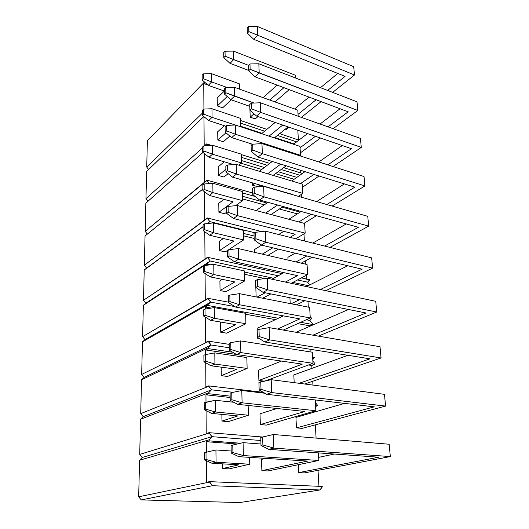 <?xml version="1.0" encoding="UTF-8"?>
<svg xmlns="http://www.w3.org/2000/svg" width="529" height="529" viewBox="0 0 529 529"><rect width="100%" height="100%" fill="white"/><g stroke="black" fill="none" stroke-linecap="round" stroke-linejoin="round"><path stroke-width="0.79" d="M203.744 83.522L207.897 84.997L203.744 83.522L204.875 82.359L203.744 83.522L203.923 109.08L203.744 83.522M297.814 130.246L298.389 139.947L297.814 130.246M249.959 110.224L250.191 117.16L255.289 118.899L250.191 117.16L254.019 113.814L250.191 117.16L249.959 110.224M217.221 97.964L217.34 105.945L222.709 107.784L231.193 99.809L222.709 107.784L217.34 105.945L227.225 96.516L217.34 105.945L217.221 97.964L224.349 91.048L217.221 97.964M285.283 129.136L286.215 129.453L285.283 129.136M148.629 169.485L146.731 167.058L147.373 140.747L146.731 167.058L202.389 113.146L146.731 167.058L148.629 169.485M240.325 120.44L266.841 129.347L240.325 120.44M279.643 133.645L298.925 140.125L279.643 133.645M296.643 141.865L277.401 135.437L296.643 141.865M264.632 131.179L240.397 123.085L264.632 131.179M204.492 82.021L147.373 140.747L204.492 82.021M239.32 83.807L211.554 73.67L211.653 81.955L227.12 87.503L211.653 81.955L208.3 85.348L224.408 91.067L208.3 85.348L202.184 80.011L203.427 78.722L203.394 73.875L202.157 75.171L202.184 80.011L208.3 85.348L211.653 81.955L203.427 78.722L211.653 81.955L211.554 73.67L239.32 83.807L239.465 89.11L239.32 83.807M202.157 75.171L202.184 80.011L203.427 78.722L203.394 73.875L211.554 73.67L203.394 73.875L202.157 75.171M295.704 75.369L233.454 51.101L233.666 59.645L248.537 65.338L225.136 56.213L225.037 51.214L223.681 52.629L223.78 57.615L225.136 56.213L225.037 51.214L223.681 52.629L223.78 57.615L230.016 63.348L233.666 59.645L225.136 56.213L223.78 57.615L230.016 63.348L233.666 59.645L233.454 51.101L295.704 75.369L295.87 78.127L295.704 75.369M248.604 70.39L230.016 63.348L248.604 70.39M277.15 85.116L263.078 97.634L277.15 85.116M269.764 100.047L283.921 87.662L269.764 100.047M289.191 89.639L274.961 101.925L289.191 89.639M258.007 116.552L255.289 118.899L258.007 116.552M233.454 51.101L225.037 51.214L233.454 51.101M353.703 66.694L257.378 26.457L257.722 35.264L354.483 74.992L353.703 66.694L354.483 74.992L332.675 92.39L354.483 74.992L248.861 31.601L248.69 26.45L247.208 27.997L247.374 33.142L248.861 31.601L247.374 33.142L253.728 39.318L257.722 35.264L248.861 31.601L248.69 26.45L247.208 27.997L247.374 33.142L253.728 39.318L257.722 35.264L257.378 26.457L353.703 66.694M345.04 76.388L253.728 39.318L345.04 76.388L327.643 90.439L345.04 76.388M337.8 73.445L320.488 87.669L337.8 73.445M309.022 97.091L294.541 108.994L309.022 97.091M298.045 114.343L316.104 99.756L298.045 114.343M321.096 101.628L301.358 117.372L321.096 101.628M289.019 127.218L286.215 129.453L289.019 127.218M257.378 26.457L248.69 26.45L257.378 26.457M357.002 101.819L258.84 63.778L259.197 72.976L357.816 110.462L357.002 101.819L357.816 110.462L333.138 128.686L357.816 110.462L250.144 69.339L249.959 63.956L248.445 65.437L248.617 70.807L250.144 69.339L248.617 70.807L255.104 76.837L259.197 72.976L250.144 69.339L249.959 63.956L248.445 65.437L248.617 70.807L255.104 76.837L259.197 72.976L258.84 63.778L357.002 101.819M348.175 111.798L255.104 76.837L348.175 111.798L328.026 126.867L348.175 111.798M340.081 108.756L320.045 124.024L340.081 108.756M307.514 133.579L293.509 144.252L307.514 133.579M300.049 147.776L315.41 136.297L300.049 147.776M320.468 138.036L300.36 152.888L320.468 138.036M258.84 63.778L249.959 63.956L258.84 63.778M360.434 138.406L260.361 102.778L260.737 112.406L361.281 147.412L360.434 138.406L361.281 147.412L333.039 166.536L361.281 147.412L260.737 112.406L251.48 108.802L251.288 103.168L249.734 104.563L249.919 110.184L251.48 108.802L249.919 110.184L256.539 116.049L260.737 112.406L251.48 108.802L251.288 103.168L249.734 104.563L249.919 110.184L256.539 116.049L260.737 112.406L260.361 102.778L360.434 138.406M351.435 148.689L256.539 116.049L351.435 148.689L327.848 164.863L351.435 148.689M342.296 145.548L318.868 161.96L342.296 145.548M305.021 171.667L291.737 180.971L305.021 171.667M300.525 183.603L313.902 174.425L300.525 183.603M319.04 176.025L302.423 187.273L319.04 176.025M260.361 102.778L251.288 103.168L260.361 102.778M364.018 176.541L261.961 143.59L262.351 153.668L364.904 185.937L364.018 176.541L364.904 185.937L332.126 206.065L364.904 185.937L262.351 153.668L252.882 150.097L252.683 144.205L251.09 145.508L251.282 151.393L252.882 150.097L251.282 151.393L258.04 157.067L262.351 153.668L252.882 150.097L252.683 144.205L251.09 145.508L251.282 151.393L258.04 157.067L262.351 153.668L261.961 143.59L364.018 176.541M354.84 187.147L258.04 157.067L354.84 187.147L326.856 204.544L354.84 187.147M344.392 183.9L316.62 201.602L344.392 183.9M301.127 211.474L288.9 219.271L301.127 211.474M298.898 221.935L311.231 214.265L298.898 221.935M316.435 215.7L304.049 223.311L316.435 215.7M261.961 143.59L252.683 144.205L261.961 143.59M367.754 216.328L263.634 186.334L264.044 196.894L368.68 226.134L367.754 216.328L368.68 226.134L329.964 247.393L368.68 226.134L264.044 196.894L254.356 193.376L254.145 187.193L252.505 188.403L252.71 194.566L254.356 193.376L252.71 194.566L259.613 200.028L264.044 196.894L254.356 193.376L254.145 187.193L252.505 188.403L252.71 194.566L259.613 200.028L264.044 196.894L263.634 186.334L367.754 216.328M358.384 227.272L259.613 200.028L358.384 227.272L324.621 246.045L358.384 227.272M346.257 223.926L312.791 243.076L346.257 223.926M295.142 253.166L287.888 257.319L295.142 253.166M296.028 261.948L306.807 255.957L296.028 261.948M312.07 257.213L301.246 263.158L312.07 257.213M263.634 186.334L254.145 187.193L263.634 186.334M371.662 257.874L265.386 231.153L265.816 242.236L372.621 268.124L371.662 257.874L372.621 268.124L325.824 290.672L372.621 268.124L265.816 242.236L255.897 238.764L255.672 232.277L253.993 233.375L254.204 239.849L255.897 238.764L254.204 239.849L261.266 245.066L265.816 242.236L255.897 238.764L255.672 232.277L253.993 233.375L254.204 239.849L261.266 245.066L265.816 242.236L265.386 231.153L371.662 257.874M362.087 269.175L261.266 245.066L362.087 269.175L320.409 289.522L362.087 269.175M347.725 265.743L306.483 286.559L347.725 265.743M291.195 303.785L299.606 299.678L291.195 303.785M304.922 300.743L296.478 304.816L304.922 300.743M265.386 231.153L255.672 232.277L265.386 231.153M375.735 301.305L267.224 278.201L267.681 289.839L376.747 312.017L375.735 301.305L376.747 312.017L318.332 336.12L376.747 312.017L267.681 289.839L257.511 286.434L257.279 279.616L255.553 280.595L255.778 287.392L257.511 286.434L255.778 287.392L262.999 292.339L267.681 289.839L257.511 286.434L257.279 279.616L255.553 280.595L255.778 287.392L262.999 292.339L267.681 289.839L267.224 278.201L375.735 301.305M365.962 312.983L262.999 292.339L365.962 312.983L312.864 335.174L365.962 312.983M348.485 309.478L296.068 332.278L348.485 309.478M267.224 278.201L257.279 279.616L267.224 278.201M380.007 346.74L269.155 327.643L269.631 339.889L381.059 357.961L380.007 346.74L381.059 357.961L304.651 384.008L381.059 357.961L269.631 339.889L259.217 336.556L258.972 329.388L257.193 330.222L257.425 337.376L259.217 336.556L257.425 337.376L264.824 342.012L269.631 339.889L259.217 336.556L258.972 329.388L257.193 330.222L257.425 337.376L264.824 342.012L269.631 339.889L269.155 327.643L380.007 346.74M370.016 358.827L264.824 342.012L370.016 358.827L299.156 383.294L370.016 358.827M347.917 355.296L293.8 374.935L347.917 355.296M269.155 327.643L258.972 329.388L269.155 327.643M384.477 394.336L271.192 379.677L271.694 392.571L385.581 406.093L384.477 394.336L385.581 406.093L302.046 428.378L296.465 427.868L374.261 406.847L266.735 394.284L271.694 392.571L385.581 406.093L302.046 428.378L296.465 427.868L374.261 406.847L266.735 394.284L271.694 392.571L261.009 389.331L260.751 381.773L258.919 382.454L259.164 389.985L261.009 389.331L259.164 389.985L266.735 394.284L259.164 389.985L258.919 382.454L271.192 379.677L384.477 394.336M344.577 403.382L295.936 417.407L344.577 403.382M271.192 379.677L260.751 381.773L261.009 389.331L271.694 392.571L271.192 379.677M389.165 444.241L273.334 434.501L273.863 448.103L390.323 456.58L389.165 444.241L390.323 456.58L304.4 472.906L298.713 472.602L378.718 457.208L268.758 449.352L273.863 448.103L390.323 456.58L304.4 472.906L298.713 472.602L378.718 457.208L268.758 449.352L273.863 448.103L262.893 444.962L262.622 436.994L260.737 437.503L260.995 445.444L262.893 444.962L260.995 445.444L268.758 449.352L260.995 445.444L260.737 437.503L273.334 434.501L389.165 444.241M334.374 454.041L318.643 457.367L334.374 454.041M273.334 434.501L262.622 436.994L262.893 444.962L273.863 448.103L273.334 434.501M297.794 110.164L234.347 87.259L234.565 96.166L254.019 103.049L225.85 92.76L225.751 87.55L224.369 88.892L224.468 94.096L225.85 92.76L225.751 87.55L224.369 88.892L224.468 94.096L230.829 99.683L234.565 96.166L225.85 92.76L224.468 94.096L230.829 99.683L234.565 96.166L234.347 87.259L297.794 110.164L298.158 116.235L297.794 110.164M249.794 106.322L230.829 99.683L249.794 106.322M275.186 122.457L261.591 133.685L275.186 122.457M269.043 136.151L282.737 125.056L269.043 136.151M288.087 126.9L274.326 137.904L288.087 126.9M234.347 87.259L225.751 87.55L234.347 87.259M299.969 146.388L235.273 124.976L235.498 134.273L300.505 155.301L299.969 146.388L300.505 155.301L299.804 155.81L300.505 155.301L235.498 134.273L226.604 130.894L226.498 125.452L225.083 126.729L225.182 132.157L226.604 130.894L226.498 125.452L225.083 126.729L225.182 132.157L231.676 137.586L235.498 134.273L226.604 130.894L225.182 132.157L231.676 137.586L235.498 134.273L235.273 124.976L299.969 146.388M252.597 144.278L231.676 137.586L252.597 144.278M272.25 161.484L259.362 171.277L272.25 161.484M252.439 185.196L254.68 183.53L252.439 185.196L257.722 186.704L252.439 185.196L252.359 182.862L252.439 185.196M267.76 173.796L280.754 164.122L267.76 173.796M286.182 165.815L273.123 175.397L286.182 165.815M259.97 185.051L257.722 186.704L259.97 185.051M235.273 124.976L226.498 125.452L235.273 124.976M302.231 184.118L236.238 164.36L236.476 174.067L302.793 193.409L302.231 184.118L302.793 193.409L298.382 196.345L302.793 193.409L236.476 174.067L227.384 170.728L227.272 165.041L225.823 166.232L225.929 171.899L227.384 170.728L227.272 165.041L225.823 166.232L225.929 171.899L232.562 177.155L236.476 174.067L227.384 170.728L225.929 171.899L232.562 177.155L236.476 174.067L236.238 164.36L302.231 184.118M293.026 194.579L232.562 177.155L293.026 194.579M267.938 202.323L256.082 210.529L267.938 202.323M265.651 213.081L277.619 204.994L265.651 213.081M283.127 206.515L271.093 214.529L283.127 206.515M236.238 164.36L227.272 165.041L236.238 164.36M304.598 223.456L237.25 205.51L237.501 215.667L305.18 233.15L304.598 223.456L305.18 233.15L295.731 238.784L305.18 233.15L237.501 215.667L228.204 212.367L228.085 206.422L226.604 207.52L226.716 213.452L228.204 212.367L228.085 206.422L226.604 207.52L226.716 213.452L233.487 218.503L237.501 215.667L228.204 212.367L226.716 213.452L233.487 218.503L237.501 215.667L237.25 205.51L304.598 223.456M295.202 234.248L233.487 218.503L295.202 234.248L290.057 237.356L295.202 234.248M283.795 231.338L278.71 234.506L283.795 231.338M261.597 245.145L254.568 249.516L261.597 245.145M262.318 254.132L272.766 247.817L262.318 254.132M278.347 249.152L267.839 255.414L278.347 249.152M237.25 205.51L228.085 206.422L237.25 205.51M307.065 264.507L238.308 248.564L238.566 259.197L307.673 274.63L307.065 264.507L307.673 274.63L291.135 283.293L307.673 274.63L238.566 259.197L229.057 255.95L228.938 249.728L227.417 250.72L227.536 256.929L229.057 255.95L228.938 249.728L227.417 250.72L227.536 256.929L234.459 261.756L238.566 259.197L229.057 255.95L227.536 256.929L234.459 261.756L238.566 259.197L238.308 248.564L307.065 264.507M297.47 275.649L234.459 261.756L297.47 275.649L285.389 282.069L297.47 275.649M283.947 272.666L272.018 279.219L283.947 272.666M256.38 287.809L255.844 288.1L256.38 287.809M257.074 297.106L265.214 292.782L257.074 297.106M270.855 293.912L262.668 298.197L270.855 293.912M238.308 248.564L228.938 249.728L238.308 248.564M309.637 307.389L239.412 293.655L239.69 304.79L310.272 317.969L309.637 307.389L310.272 317.969L283.279 330.076L310.272 317.969L239.69 304.79L229.956 301.603L229.831 295.083L228.27 295.962L228.389 302.462L229.956 301.603L229.831 295.083L228.27 295.962L228.389 302.462L235.471 307.045L239.69 304.79L229.956 301.603L228.389 302.462L235.471 307.045L239.69 304.79L239.412 293.655L309.637 307.389M299.837 318.901L235.471 307.045L299.837 318.901L277.474 329.078L299.837 318.901M283.372 315.866L257.173 328.278L283.372 315.866M257.497 338.163L258.192 337.852L257.497 338.163L259.104 338.428L257.497 338.163L257.471 337.403L257.497 338.163M239.412 293.655L229.831 295.083L239.412 293.655M312.328 352.221L240.576 340.921L240.86 352.605L312.996 363.291L312.328 352.221L312.996 363.291L265.968 380.728L312.996 363.291L240.86 352.605L230.895 349.49L230.763 342.647L229.163 343.394L229.288 350.218L230.895 349.49L230.763 342.647L229.163 343.394L229.288 350.218L236.536 354.516L240.86 352.605L230.895 349.49L229.288 350.218L236.536 354.516L240.86 352.605L240.576 340.921L312.328 352.221M302.31 364.124L236.536 354.516L302.31 364.124L258.893 380.457L302.31 364.124M281.474 361.082L258.555 370.141L281.474 361.082M240.576 340.921L230.763 342.647L240.576 340.921M264.903 393.245L241.793 390.528L242.097 402.8L315.846 410.735L315.198 399.944L315.846 410.735L266.279 425.111L260.354 424.569L304.902 411.463L237.653 404.335L242.097 402.8L315.846 410.735L266.279 425.111L260.354 424.569L304.902 411.463L237.653 404.335L242.097 402.8L231.887 399.765L231.742 392.578L230.102 393.186L230.234 400.354L231.887 399.765L231.742 392.578L230.102 393.186L230.234 400.354L237.653 404.335L230.234 400.354L231.887 399.765L242.097 402.8L241.793 390.528L264.903 393.245M276.905 408.5L259.997 413.81L276.905 408.5M241.793 390.528L231.742 392.578L241.793 390.528M260.949 444.003L243.076 442.654L243.393 455.562L318.835 460.461L318.379 452.897L318.835 460.461L267.925 470.955L261.875 470.631L307.62 461.07L238.824 456.679L243.393 455.562L318.835 460.461L267.925 470.955L261.875 470.631L307.62 461.07L238.824 456.679L243.393 455.562L232.925 452.619L232.773 445.061L231.087 445.517L231.226 453.055L232.925 452.619L232.773 445.061L231.087 445.517L231.226 453.055L238.824 456.679L231.226 453.055L232.925 452.619L243.393 455.562L243.076 442.654L260.949 444.003M265.809 458.405L261.505 459.39L265.809 458.405M243.076 442.654L232.773 445.061L243.076 442.654M240.265 118.278L211.964 108.723L212.063 117.345L235.154 124.983L212.063 117.345L208.644 120.566L225.718 126.153L208.644 120.566L202.402 115.362L203.672 114.138L203.639 109.093L202.376 110.33L202.402 115.362L208.644 120.566L212.063 117.345L203.672 114.138L212.063 117.345L211.964 108.723L240.265 118.278L240.497 126.709L240.265 118.278M224.375 125.717L217.717 131.728L217.836 140.02L225.976 132.819L217.836 140.02L223.311 141.746L229.837 136.052L223.311 141.746L217.836 140.02L217.717 131.728L224.375 125.717M202.376 110.33L202.402 115.362L203.672 114.138L203.639 109.093L211.964 108.723L203.639 109.093L202.376 110.33M241.25 154.137L212.387 145.217L212.493 154.203L241.488 162.958L241.25 154.137L241.488 162.958L238.791 165.121L241.488 162.958L212.493 154.203L209.001 157.232L232.205 164.162L209.001 157.232L202.633 152.18L203.929 151.03L203.89 145.773L202.6 146.936L202.633 152.18L209.001 157.232L212.493 154.203L203.929 151.03L212.493 154.203L212.387 145.217L241.25 154.137M224.27 161.788L218.232 166.807L218.358 175.436L225.883 169.306L218.358 175.436L223.939 177.03L228.144 173.657L223.939 177.03L218.358 175.436L218.232 166.807L224.27 161.788M231.523 164.717L232.205 164.162L231.523 164.717M202.6 146.936L202.633 152.18L203.929 151.03L203.89 145.773L212.387 145.217L203.89 145.773L202.6 146.936M242.275 191.465L212.83 183.259L212.936 192.622L242.527 200.656L242.275 191.465L242.527 200.656L235.643 205.675L242.527 200.656L212.936 192.622L209.372 195.439L233.051 201.794L209.372 195.439L202.871 190.552L204.194 189.481L204.154 183.999L202.838 185.084L202.871 190.552L209.372 195.439L212.936 192.622L204.194 189.481L212.936 192.622L212.83 183.259L242.275 191.465M223.959 199.354L218.768 203.295L218.9 212.268L233.051 201.794L218.9 212.268L224.587 213.729L226.69 212.195L224.587 213.729L218.9 212.268L218.768 203.295L223.959 199.354M202.838 185.084L202.871 190.552L204.194 189.481L204.154 183.999L212.83 183.259L204.154 183.999L202.838 185.084M243.34 230.366L213.293 222.927L213.405 232.707L243.604 239.948L243.34 230.366L243.604 239.948L225.261 251.923L243.604 239.948L213.405 232.707L209.755 235.286L233.924 241.019L209.755 235.286L203.116 230.591L204.472 229.606L204.432 223.886L203.083 224.878L203.116 230.591L209.755 235.286L213.405 232.707L204.472 229.606L213.405 232.707L213.293 222.927L243.34 230.366M223.364 238.513L219.323 241.264L219.462 250.607L233.924 241.019L219.462 250.607L225.261 251.923L219.462 250.607L219.323 241.264L223.364 238.513M203.083 224.878L203.116 230.591L204.472 229.606L204.432 223.886L213.293 222.927L204.432 223.886L203.083 224.878M244.458 270.934L213.776 264.341L213.888 274.558L244.729 280.932L244.458 270.934L244.729 280.932L225.969 291.704L244.729 280.932L213.888 274.558L210.158 276.879L234.843 281.924L210.158 276.879L203.374 272.395L204.763 271.509L204.723 265.532L203.341 266.431L203.374 272.395L210.158 276.879L213.888 274.558L204.763 271.509L213.888 274.558L213.776 264.341L244.458 270.934M222.312 279.365L219.905 280.813L220.051 290.553L234.843 281.924L220.051 290.553L225.969 291.704L220.051 290.553L219.905 280.813L222.312 279.365M203.341 266.431L203.374 272.395L204.763 271.509L204.723 265.532L213.776 264.341L204.723 265.532L203.341 266.431M245.621 313.287L214.278 307.62L214.397 318.299L245.906 323.728L245.621 313.287L245.906 323.728L226.703 333.177L245.906 323.728L214.397 318.299L210.575 320.343L235.795 324.627L210.575 320.343L203.645 316.084L205.067 315.304L205.021 309.055L203.612 309.849L203.645 316.084L210.575 320.343L214.397 318.299L205.067 315.304L214.397 318.299L214.278 307.62L245.621 313.287M220.527 322.035L220.659 332.199L235.795 324.627L220.659 332.199L226.703 333.177L220.659 332.199L220.527 322.035M203.612 309.849L203.645 316.084L205.067 315.304L205.021 309.055L214.278 307.62L205.021 309.055L203.612 309.849M246.831 357.531L214.8 352.889L214.933 364.064L247.136 368.442L246.831 357.531L247.136 368.442L227.47 376.45L247.136 368.442L214.933 364.064L211.018 365.797L236.794 369.255L211.018 365.797L203.929 361.796L205.384 361.135L205.338 354.595L203.89 355.27L203.929 361.796L211.018 365.797L214.933 364.064L205.384 361.135L214.933 364.064L214.8 352.889L246.831 357.531M221.301 375.663L236.794 369.255L221.301 375.663L227.47 376.45L221.301 375.663L221.175 367.159L221.301 375.663M203.89 355.27L203.929 361.796L205.384 361.135L205.338 354.595L214.8 352.889L205.338 354.595L203.89 355.27M233.798 402.265L215.349 400.288L215.488 411.998L248.418 415.225L248.147 405.452L248.418 415.225L228.27 421.639L248.418 415.225L215.488 411.998L211.481 413.38L237.838 415.933L211.481 413.38L204.227 409.677L205.715 409.142L205.669 402.285L204.187 402.834L204.227 409.677L211.481 413.38L215.488 411.998L205.715 409.142L215.488 411.998L215.349 400.288L233.798 402.265M221.962 421.064L237.838 415.933L221.962 421.064L228.27 421.639L221.962 421.064L221.869 414.386L221.962 421.064M204.187 402.834L204.227 409.677L205.715 409.142L205.669 402.285L215.349 400.288L204.187 402.834M231.193 451.006L215.931 449.967L216.07 462.253L249.761 464.211L249.576 457.367L249.761 464.211L229.103 468.879L249.761 464.211L216.07 462.253L211.964 463.259L238.929 464.799L211.964 463.259L204.538 459.873L206.065 459.483L206.012 452.288L204.498 452.698L204.538 459.873L211.964 463.259L216.07 462.253L206.065 459.483L216.07 462.253L215.931 449.967L231.193 451.006M222.663 468.535L238.929 464.799L222.663 468.535L229.103 468.879L222.663 468.535L222.59 463.867L222.663 468.535M204.498 452.698L204.538 459.873L206.065 459.483L206.012 452.288L215.931 449.967L204.498 452.698M203.982 117.173L204.968 117.498L203.982 117.173L204.187 145.753L203.982 117.173M300.181 170.159L300.34 172.811L300.181 170.159M251.07 143.789L251.13 145.482L251.07 143.789M148.001 201.232L145.958 198.633L146.626 171.416L145.958 198.633L202.607 147.822L145.958 198.633L148.001 201.232M207.639 145.528L206.627 143.901L211.164 145.296L206.627 143.901L204.584 145.726L206.627 143.901L207.639 145.528M241.257 154.587L269.757 163.375L241.257 154.587M283.656 167.667L302.456 173.466L283.656 167.667M299.883 175.264L281.13 169.525L299.883 175.264M267.264 165.273L241.336 157.331L267.264 165.273M203.837 116.559L146.626 171.416L203.837 116.559M204.968 145.7L206.627 144.212L204.968 145.7M293.972 143.901L274.776 137.54L293.972 143.901M262.034 133.321L240.477 126.18L262.034 133.321M241.098 163.269L261.723 169.485L241.098 163.269M275.51 173.644L294.17 179.271L275.51 173.644M301.609 194.196L301.794 197.33L301.609 194.196M204.445 182.227L204.24 153.456L204.445 182.227L206.932 180.177L252.657 192.979L206.932 180.177L204.445 182.227M147.366 234.109L145.158 231.318L145.852 203.143L145.158 231.318L206.932 180.177L209.299 183.563L206.932 180.508L145.158 231.318L147.366 234.109M255.123 196.477L242.315 192.92L255.123 196.477M202.997 152.464L145.852 203.143L202.997 152.464M296.862 177.387L278.155 171.707L296.862 177.387M264.328 167.501L241.422 160.545L264.328 167.501M242.48 198.911L264.275 204.855L242.48 198.911M279.411 208.988L297.351 213.881L279.411 208.988M303.963 233.871L304.387 240.959L303.963 233.871M204.71 219.839L204.511 191.789L204.71 219.839L207.249 217.941L261.716 231.576L207.249 217.941L204.71 219.839M146.639 268.071L144.331 265.174L145.045 235.987L144.331 265.174L207.249 217.941L209.854 221.631L207.249 218.285L144.331 265.174L146.639 268.071L203.096 226.597L144.219 270.015L143.478 300.267L144.219 270.015L146.639 268.071M254.885 232.793L209.854 221.631L207.189 223.588L209.854 221.631L207.189 223.588L209.854 221.631L254.885 232.793M202.858 189.045L145.045 235.987L202.858 189.045M300.102 212.129L282.116 207.183L300.102 212.129M266.947 203.01L242.408 196.259L266.947 203.01M243.492 235.835L254.158 238.427L243.492 235.835M305.564 260.79L305.769 264.209L305.564 260.79M306.423 275.278L306.648 279.028L306.423 275.278M204.988 259.018L204.796 231.775L204.988 259.018L207.58 257.292L282.155 273.652L207.58 257.292L204.988 259.018M254.568 249.516L254.661 252.359L254.568 249.516M287.888 257.319L288.027 260.096L287.888 257.319M145.819 303.19L143.478 300.267L207.58 257.292L210.238 261.035L207.586 257.649L143.478 300.267L145.819 303.19L210.238 261.035L145.819 303.19L210.238 261.035L145.819 303.19L143.352 305.279L142.585 336.656L143.352 305.279L145.819 303.19M301.451 277.884L309.677 280.02L307.6 282.155L297.49 279.96L307.6 282.155L297.49 279.96L307.6 282.155L309.657 279.689L301.451 277.884M278.267 275.788L210.238 261.035L278.267 275.788M203.096 226.782L144.219 270.015L203.096 226.782M254.079 236.013L243.426 233.401L254.079 236.013M207.474 223.555L209.854 221.631L207.474 223.555M244.55 274.26L264.771 278.552L244.55 274.26M307.977 301.358L308.321 307.131L307.977 301.358M205.278 299.864L205.087 273.526L205.278 299.864L207.93 298.323L228.383 302.152L207.93 298.323L205.278 299.864M255.844 288.1L256.135 296.921L255.844 288.1M289.918 297.734L290.216 303.586L289.918 297.734M144.979 339.618L142.585 336.656L207.93 298.323L210.641 302.132L207.93 298.693L142.585 336.656L144.979 339.618L210.641 302.132L144.979 339.618L210.641 302.132L144.979 339.618L142.46 341.86L141.666 374.426L142.46 341.86L144.979 339.618M310.245 317.466L312.004 318.134L309.895 320.442L306.258 319.767L309.895 320.442L306.258 319.767L309.895 320.442L312.004 318.134L310.245 317.466M234.75 306.575L210.641 302.132L234.75 306.575M207.639 264.176L207.632 263.29L143.352 305.279L207.632 263.29L210.238 261.035L207.632 263.29L207.639 264.176L210.449 264.778L207.639 264.176L205.774 265.393L207.639 264.176M308.195 285.693L292.828 282.407L308.195 285.693M273.678 278.307L244.484 272.058L273.678 278.307M307.6 282.155L309.729 284.919L307.6 282.155M205.325 307.018L211.276 308.083L205.325 307.018L207.99 305.504L207.983 304.585L142.46 341.86L207.983 304.585L210.641 302.132L207.983 304.585L207.99 305.504L278.307 318.266L207.99 305.504L205.325 307.018L205.338 309.002L205.325 307.018M245.648 314.266L275.437 319.628L245.648 314.266M297.662 323.622L309.425 325.738L309.465 326.453L309.425 325.738L297.662 323.622M310.827 349.365L310.986 352.01L310.827 349.365M205.576 342.488L205.397 317.162L205.576 342.488L208.287 341.145L229.183 344.353L208.287 341.145L205.576 342.488M257.173 328.278L257.233 330.202L257.173 328.278M144.1 377.422L141.666 374.426L208.294 341.536L208.287 341.145L211.064 345.02L208.294 341.536L141.666 374.426L144.1 377.422L211.064 345.02L144.1 377.422L211.064 345.02L144.1 377.422L141.534 379.829L140.707 413.645L141.534 379.829L144.1 377.422M312.626 357.154L314.398 357.425L312.778 359.68L314.398 357.425L312.626 357.154M229.242 347.758L211.064 345.02L229.242 347.758M312.335 323.589L312.388 324.449L309.425 325.738L312.388 324.449L300.598 322.306L312.388 324.449L312.335 323.589L309.895 320.442L312.335 323.589M205.629 349.953L236.43 354.456L205.629 349.953L208.353 348.651L208.347 347.685L141.534 379.829L208.347 347.685L211.064 345.02L208.347 347.685L208.353 348.651L232.694 352.241L208.353 348.651L205.629 349.953L205.662 354.536L205.629 349.953M308.447 364.977L311.786 365.466L311.958 368.343L311.786 365.466L308.447 364.977M312.718 381.257L312.95 385.079L312.718 381.257M205.893 387.003L205.721 362.808L205.893 387.003L208.664 385.886L263.316 392.339L208.664 385.886L205.893 387.003M258.555 370.141L258.893 380.457L264.05 381.111L258.893 380.457L258.555 370.141M293.8 374.935L294.19 382.652L293.8 374.935M143.187 416.68L140.707 413.645L208.671 386.289L208.664 385.886L211.501 389.827L208.671 386.289L140.707 413.645L143.187 416.68L211.501 389.827L143.187 416.68L211.501 389.827L143.187 416.68L140.569 419.259L139.709 454.411L140.569 419.259L143.187 416.68M316.111 400.056L315.264 401.094L316.111 400.056M233.051 392.306L211.501 389.827L233.051 392.306M314.762 363.456L314.815 364.349L311.786 365.466L314.815 364.349L311.469 363.853L314.815 364.349L314.762 363.456L312.857 361.016L314.762 363.456M205.946 394.806L230.181 397.491L205.946 394.806L208.73 393.728L208.724 392.716L140.569 419.259L208.724 392.716L211.501 389.827L208.724 392.716L208.73 393.728L230.155 396.128L208.73 393.728L205.946 394.806L205.999 402.219L205.946 394.806M314.497 411.132L314.55 412.038L314.497 411.132M315.31 424.84L316.097 438.098L315.31 424.84M206.224 433.542L206.059 410.61L206.224 433.542L209.061 432.669L262.543 437.014L209.061 432.669L206.224 433.542M259.997 413.81L260.354 424.569L259.997 413.81M295.936 417.407L296.465 427.868L295.936 417.407M142.241 457.479L139.709 454.411L209.067 433.092L209.061 432.669L211.964 436.676L209.067 433.092L139.709 454.411L142.241 457.479L211.964 436.676L142.241 457.479L211.964 436.676L142.241 457.479L139.57 460.25L138.677 496.81L139.57 460.25L142.241 457.479M260.837 440.498L211.964 436.676L260.837 440.498M317.294 404.956L317.347 405.888L315.588 406.411L317.347 405.888L315.542 405.683L317.347 405.888L317.294 404.956L315.35 402.49L317.294 404.956M206.284 441.702L237.316 443.996L206.284 441.702L209.134 440.875L209.12 439.817L139.57 460.25L209.12 439.817L211.964 436.676L209.12 439.817L209.134 440.875L240.622 443.229L209.134 440.875L206.284 441.702L206.356 452.209L206.284 441.702M318.015 470.321L318.961 486.31L318.015 470.321M206.568 482.25L206.416 460.726L206.568 482.25L209.477 481.641L322.254 486.449L322.28 486.852L320.032 489.966L212.446 485.715L209.477 481.641L206.568 482.25M261.505 459.39L261.875 470.631L261.505 459.39M298.316 464.693L298.713 472.602L298.316 464.693M239.829 502.55L141.256 499.912L138.677 496.81L209.477 482.084L209.477 481.641L322.254 486.449L320.032 489.966L212.446 485.715L141.256 499.912L239.829 502.55L320.032 489.966L239.829 502.55M212.446 485.715L141.256 499.912L138.677 496.81L209.477 482.084L212.446 485.715"/></g></svg>
